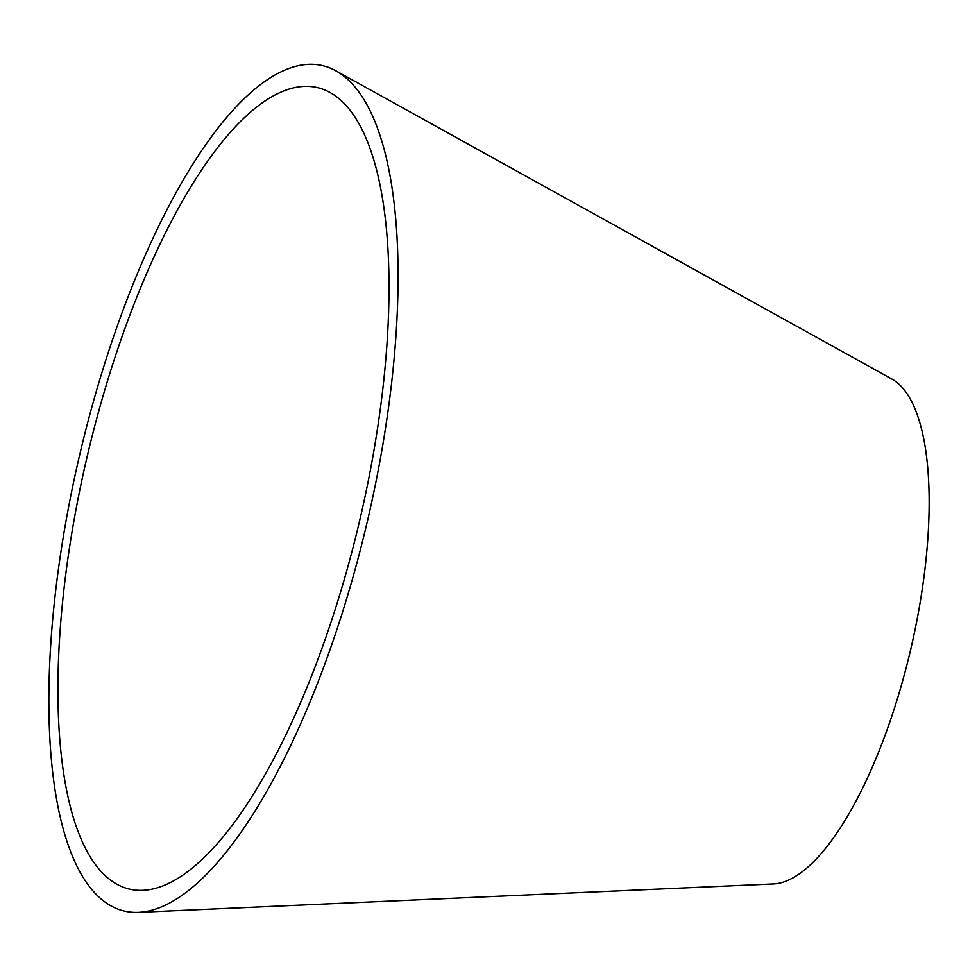 <?xml version="1.0" encoding="UTF-8"?>
<svg xmlns="http://www.w3.org/2000/svg" width="977" height="977" viewBox="0 0 977 977"><rect width="100%" height="100%" fill="white"/><g stroke="black" fill="none" stroke-linecap="round" stroke-linejoin="round"><path stroke-width="1.47" d="M85.671 462.976A411.622 139.967 -76.8 0 0 142.789 890.328A411.622 139.967 -76.8 0 0 361.234 513.829A411.622 139.967 -76.8 0 0 330.189 92.595A411.622 139.967 -76.8 0 0 85.671 462.976M138.368 912.359L773.332 883.941A260.505 88.577 -76.8 0 0 911.578 645.65A260.505 88.577 -76.8 0 0 891.928 379.064L336.039 70.894A434.179 147.637 -76.8 0 0 78.123 461.584A434.179 147.637 -76.8 0 0 138.368 912.359A434.179 147.637 -76.8 0 0 368.781 515.221A434.179 147.637 -76.8 0 0 336.039 70.894"/></g></svg>
